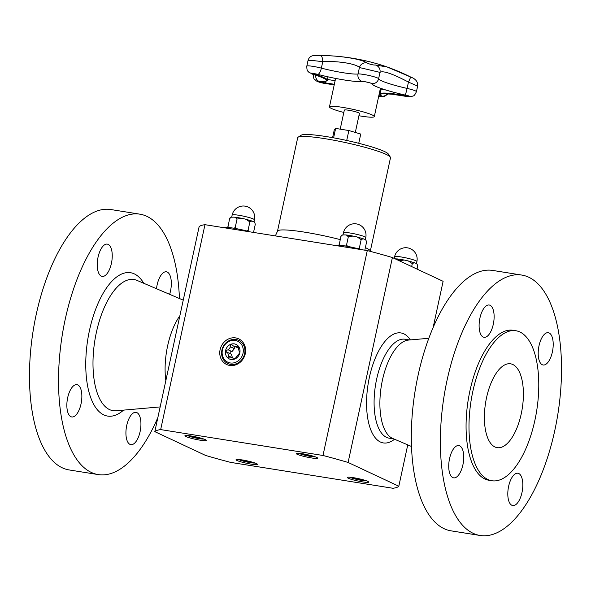 <?xml version="1.0" encoding="UTF-8"?>
<svg xmlns="http://www.w3.org/2000/svg" width="591" height="591" viewBox="0 0 591 591"><rect width="100%" height="100%" fill="white"/><g stroke="black" fill="none" stroke-linecap="round" stroke-linejoin="round"><path stroke-width="0.89" d="M358.744 143.303L360.739 134.054L348.86 130.537L335.636 128.424L334.284 129.835L332.593 137.644M340.209 129.156L344.331 110.103A7.727 0.864 12.2 0 1 350.36 110.547A7.727 0.864 12.2 0 1 358.744 112.829A7.727 0.864 12.2 0 1 359.431 113.369L355.309 132.443M358.922 115.74A22.946 2.571 -167.8 0 0 374.31 116.59A22.946 2.571 -167.8 0 0 352.428 109.224A22.946 2.571 -167.8 0 0 329.453 106.89A22.946 2.571 -167.8 0 0 331.499 108.485A22.946 2.571 -167.8 0 0 343.814 112.475M386.706 66.82A210.98 210.98 0 0 0 314.109 55.517L314.109 55.517C310.947 55.768 308.923 57.43 308.029 60.504L312.89 60.526L322.767 61.686C337.66 60.762 356.218 63.739 359.424 67.529L379.991 72.383C382.879 70.41 392.365 73.639 408.462 82.083A6.331 0.399 -63.9 0 0 410.531 76.963L387.009 66.923L375.521 65.047C373.032 65.091 370.106 64.375 366.745 62.905C362.468 59.181 339.057 55.436 320.492 55.532L316.104 55.51M387.009 66.923L387.002 66.923C395.445 69.982 403.284 73.328 410.531 76.963A6.331 0.399 -63.9 0 0 410.509 76.963C415.732 78.862 418.103 81.92 417.63 86.146L416.441 91.664A10.815 1.212 -167.8 0 0 407.096 88.414A6.331 0.576 102.8 0 1 405.116 95.048L405.101 95.048M375.521 65.047A6.331 6.272 -142.3 0 1 379.991 72.383L378.624 78.714A32.948 3.694 12.2 0 0 407.096 88.414L408.462 82.083L417.63 86.146M317.847 74.392L317.928 74.407A6.331 2.231 -75.4 0 0 321.371 68.128L322.767 61.686A6.331 2.334 -89.9 0 0 320.492 55.532M388.102 93.88L384.601 96.363L378.705 96.252A5.06 0.569 -167.8 0 0 381.956 96.215A34.034 3.819 12.2 0 1 405.729 96.318A5.06 0.569 -167.8 0 0 409.482 96.518A5.06 0.569 -167.8 0 0 405.116 95.048A38.703 4.336 12.2 0 1 371.68 83.663A6.331 6.279 164.3 0 0 378.624 78.714A10.815 1.212 -167.8 0 0 369.574 75.604A10.815 1.212 -167.8 0 0 358.035 73.971L359.424 67.529A6.331 6.013 -53.3 0 1 366.745 62.905M409.607 339.965L405.005 339.234A50.109 21.882 99.1 0 0 380.441 365.814A50.109 21.882 99.1 0 0 389.225 438.197L393.828 438.928M394.544 439.239A55.702 24.327 -80.9 0 1 369.139 424.811A55.702 24.327 -80.9 0 1 373.615 362.468A55.702 24.327 -80.9 0 1 410.383 339.899M222.401 350.042A11.606 10.357 115.1 0 1 239.976 342.743A11.606 10.357 115.1 0 1 235.75 362.268A11.606 10.357 115.1 0 1 222.401 350.042M221.898 350.131A12.788 11.414 115.1 0 1 241.268 342.093A12.788 11.414 115.1 0 1 236.622 363.613A12.788 11.414 115.1 0 1 221.898 350.131M239.547 351.505L239.828 352.82A8.015 7.158 115.1 0 1 234.812 358.996A8.015 7.158 115.1 0 1 227.69 357.858A8.015 7.158 115.1 0 1 225.585 350.552A8.015 7.158 115.1 0 1 230.608 344.376A8.015 7.158 115.1 0 1 237.73 345.506A8.015 7.158 115.1 0 1 239.828 352.82L238.638 354.223M228.584 355.952L232.433 357.754A1.426 1.271 -64.9 0 0 232.219 357.947L227.69 357.858L228.584 355.952L228.2 354.26L227.579 352.458L226.626 352.221L225.585 350.552L228.156 349.791L229.478 348.365L230.556 346.836L230.608 344.376L231.724 344.45L232.957 345.838L234.775 346.163L236.363 346.385L237.73 345.506L239.192 351.549L239.813 351.837M232.233 357.947L233.814 358.161L233.97 359.055L234.812 358.996L238.616 354.216M228.119 349.776L231.997 351.593L234.398 348.638A1.426 1.271 -64.9 0 1 234.782 346.695M231.953 351.571A1.426 1.271 -64.9 0 0 230.276 353.721M227.579 352.458L231.421 354.26L232.433 357.754M233.814 358.161L235.174 358.803M232.957 345.838L238.254 347.87M230.556 346.836L234.398 348.638M236.363 346.385L238.358 347.316M346.718 140.466L348.86 130.537M333.597 137.829L335.636 128.424M417.054 269.097L417.689 266.157C417.372 264.214 416.603 263.217 415.37 263.18L414.269 262.7L412.304 263.638L408.366 260.971L414.269 262.7M395.113 258.821L397.529 258.954L399.472 260.757L404.17 260.025L408.366 260.971M398.075 259.035A11.421 1.278 12.2 0 1 403.261 259.855M411.668 266.578L412.304 263.638M352.834 477.58L355.021 478.607L355.161 477.971M355.021 478.607L360.584 479.855L360.732 479.153M360.584 479.855L363.561 479.892M350.101 477.255A8.569 0.96 -167.8 0 0 358.05 479.707A8.569 0.96 -167.8 0 0 366.294 480.756M241.549 459.835L243.736 460.862L243.876 460.226M243.736 460.862L249.299 462.11L249.446 461.408M249.299 462.11L252.276 462.147M238.816 459.51A8.569 0.96 -167.8 0 0 246.765 461.955A8.569 0.96 -167.8 0 0 255.009 463.012M365.371 247.622A47.472 5.326 -167.8 0 1 370.284 251.249L390.496 157.76A47.472 5.326 -167.8 0 0 390.326 157.103L388.317 154.022A44.835 5.024 -167.8 0 0 345.72 140.252A44.835 5.024 -167.8 0 0 301.233 135.199L298.13 137.171A47.472 5.326 -167.8 0 0 297.701 137.696L277.489 231.184A47.472 5.326 -167.8 0 1 340.187 239.599M390.326 157.103A47.472 5.326 -167.8 0 0 345.225 142.52A47.472 5.326 -167.8 0 0 298.13 137.171M165.835 380.663A50.109 21.882 -80.9 0 1 165.51 359.889A50.109 21.882 -80.9 0 1 179.856 315.808M132.015 444.617A16.349 7.144 -80.9 0 1 130.855 444.646A16.349 7.144 -80.9 0 1 126.378 427.374A16.349 7.144 -80.9 0 1 136.004 412.348A16.349 7.144 -80.9 0 1 140.665 428.327A16.349 7.144 -80.9 0 1 132.015 444.617M157.863 417.549A131.859 57.586 -80.9 0 1 98.32 474.595L69.273 469.963A131.859 57.586 -80.9 0 1 33.17 330.679A131.859 57.586 -80.9 0 1 110.798 209.532L139.845 214.164A131.859 57.586 -80.9 0 1 179.435 298.521M98.32 474.595A131.859 57.586 -80.9 0 1 62.218 335.311A131.859 57.586 -80.9 0 1 139.845 214.164M156.512 288.733A16.349 7.144 -80.9 0 1 166.396 271.801A16.349 7.144 -80.9 0 1 171.191 286.48A16.349 7.144 -80.9 0 1 169.632 294.333M106.151 244.149A16.349 7.144 -80.9 0 1 107.311 244.12A16.349 7.144 -80.9 0 1 111.788 261.392A16.349 7.144 -80.9 0 1 102.162 276.411A16.349 7.144 -80.9 0 1 97.5 260.439A16.349 7.144 -80.9 0 1 106.151 244.149M66.982 402.279A16.349 7.144 -80.9 0 1 76.926 384.667A16.349 7.144 -80.9 0 1 81.403 401.939A16.349 7.144 -80.9 0 1 71.777 416.958A16.349 7.144 -80.9 0 1 66.982 402.279M428.822 338.288L408.388 340.076A50.109 21.882 99.1 0 0 381.291 386.189A50.109 21.882 99.1 0 0 392.705 438.448L411.565 446.508M451.059 476.065A16.349 7.144 99.1 0 0 453.659 477.853A16.349 7.144 99.1 0 0 463.285 462.827A16.349 7.144 99.1 0 0 458.808 445.562A16.349 7.144 99.1 0 0 449.854 457.316A16.349 7.144 99.1 0 0 451.059 476.065M457.102 345.011A131.859 57.586 99.1 0 0 480.202 535.49A131.859 57.586 99.1 0 0 557.83 414.343A131.859 57.586 99.1 0 0 521.727 275.059A131.859 57.586 99.1 0 0 457.102 345.011M521.727 275.059L492.68 270.427A131.859 57.586 99.1 0 0 428.054 340.379A131.859 57.586 99.1 0 0 451.155 530.858L480.202 535.49M478.629 371.03A75.951 33.17 99.1 0 0 491.934 480.749A75.951 33.17 99.1 0 0 536.65 410.967A75.951 33.17 99.1 0 0 515.854 330.738A75.951 33.17 99.1 0 0 478.629 371.03M518.019 425.143A42.456 18.543 99.1 0 0 512.811 364.507A42.456 18.543 99.1 0 0 510.58 363.812A42.456 18.543 99.1 0 0 485.58 402.826A42.456 18.543 99.1 0 0 497.208 447.668A42.456 18.543 99.1 0 0 518.019 425.143M515.854 330.738L512.929 330.273A75.951 33.17 99.1 0 0 475.703 370.564A75.951 33.17 99.1 0 0 489.008 480.276L491.934 480.749M520.752 496.861A16.349 7.144 99.1 0 0 517.886 473.243A16.349 7.144 99.1 0 0 508.26 488.269A16.349 7.144 99.1 0 0 512.737 505.541A16.349 7.144 99.1 0 0 520.752 496.861M550.871 334.484A16.349 7.144 99.1 0 0 548.278 332.696A16.349 7.144 99.1 0 0 538.652 347.722A16.349 7.144 99.1 0 0 543.129 364.994A16.349 7.144 99.1 0 0 552.083 353.233A16.349 7.144 99.1 0 0 550.871 334.484M481.177 313.688A16.349 7.144 99.1 0 0 484.044 337.306A16.349 7.144 99.1 0 0 493.67 322.28A16.349 7.144 99.1 0 0 489.193 305.015A16.349 7.144 99.1 0 0 481.177 313.688M235.676 337.912A14.177 12.655 -64.9 0 0 220.103 349.673A14.177 12.655 -64.9 0 0 229.722 365.445A14.177 12.655 -64.9 0 0 245.287 353.691A14.177 12.655 -64.9 0 0 235.676 337.912M398.814 486.223L348.099 462.458A125.27 14.044 -167.8 0 0 322.981 455.476L160.663 429.598L204.966 224.683A125.27 14.044 -167.8 0 0 199.115 226.73L154.812 431.637L205.535 455.41A125.27 14.044 -167.8 0 0 230.653 462.391L392.963 488.269A125.27 14.044 -167.8 0 0 398.814 486.223L407.753 444.875M322.981 455.476L367.284 250.569L204.966 224.683M353.558 477.698A10.941 1.226 12.2 0 1 368.725 482.101A10.941 1.226 12.2 0 1 357.769 480.985A10.941 1.226 12.2 0 1 347.331 477.476A10.941 1.226 12.2 0 1 353.558 477.698M297.162 454.272A10.941 1.226 12.2 0 1 296.187 453.511A10.941 1.226 12.2 0 1 307.143 454.619A10.941 1.226 12.2 0 1 317.581 458.136A10.941 1.226 12.2 0 1 309.049 457.515A10.941 1.226 12.2 0 1 297.162 454.272M200.068 440.169A10.941 1.226 12.2 0 1 184.902 435.766A10.941 1.226 12.2 0 1 195.857 436.882A10.941 1.226 12.2 0 1 206.296 440.391A10.941 1.226 12.2 0 1 200.068 440.169M256.464 463.595A10.941 1.226 12.2 0 1 257.44 464.356A10.941 1.226 12.2 0 1 246.484 463.241A10.941 1.226 12.2 0 1 236.045 459.732A10.941 1.226 12.2 0 1 244.585 460.352A10.941 1.226 12.2 0 1 256.464 463.595M433.137 327.473L443.117 281.316L392.402 257.55A125.27 14.044 -167.8 0 0 367.284 250.569M348.099 462.458L392.402 257.55M160.663 429.598A125.27 14.044 -167.8 0 0 154.812 431.637M187.672 435.545A8.569 0.96 -167.8 0 0 195.621 437.99A8.569 0.96 -167.8 0 0 203.865 439.047M190.405 435.87L198.155 438.145L201.132 438.182M198.155 438.145L198.303 437.443M192.592 436.897L192.732 436.254M224.248 227.757A16.482 1.847 12.2 0 1 233.585 228.178A16.482 1.847 12.2 0 1 249.86 231.842M235.646 217.325A11.421 1.278 12.2 0 1 240.833 218.145M253.532 232.426L255.26 224.447C254.943 222.504 254.174 221.507 252.941 221.47L251.84 220.99L249.875 221.928L248.139 229.965L246.706 230.955M248.331 231.399L248.139 229.965M236.237 228.628L235.299 227.092L237.043 219.047L241.741 218.315L243.832 218.773L245.945 219.254L249.875 221.928M227.882 227.476L229.589 218.692L231.229 217.207L233.681 217.156L235.1 217.244L237.043 219.047M235.299 227.092L234.361 228.303M229.995 217.902L229.589 218.692M227.845 226.73L227.823 227.469M298.957 453.29A8.569 0.96 -167.8 0 0 306.906 455.735A8.569 0.96 -167.8 0 0 315.151 456.791M301.691 453.615L309.44 455.89L312.417 455.927M309.44 455.89L309.588 455.188M303.877 454.642L304.018 453.999M335.525 245.501A16.482 1.847 12.2 0 1 344.871 245.922A16.482 1.847 12.2 0 1 361.145 249.587M346.932 235.07A11.421 1.278 12.2 0 1 352.118 235.89M364.817 250.17L366.546 242.192C366.228 240.249 365.46 239.252 364.226 239.215L363.125 238.734L361.16 239.673L359.424 247.71L357.991 248.7M359.616 249.143L359.424 247.71M347.523 246.373L346.585 244.837L348.328 236.792L353.026 236.06L355.117 236.518L357.23 236.998L361.16 239.673M339.168 245.221L340.874 236.437L342.514 234.952L344.967 234.9L346.385 234.989L348.328 236.792M346.585 244.837L345.646 246.048M341.28 235.646L340.874 236.437M339.131 244.475L339.108 245.213M380.803 88.369L380.737 90.423A34.61 3.878 12.2 0 1 384.224 89.507M327.407 79.512A34.61 3.878 12.2 0 1 335.112 80.723M379.599 92.107A4.484 0.502 -167.8 0 0 380.345 92.226M318.276 80.974L318.032 81.277L318.874 81.277C326.121 81.359 328.921 80.967 327.281 80.11A34.61 3.878 -167.8 0 0 313.562 73.897L313.644 73.535M311.789 73.092L317.884 74.407C334.986 78.935 356.698 82.415 362.268 81.469A0.525 0.502 -97.9 0 1 362.047 81.44A34.034 3.819 12.2 0 1 317.928 74.407A5.06 0.569 -167.8 0 0 311.745 73.343A5.06 0.569 -167.8 0 0 313.119 74.385L313.562 73.897A4.484 0.502 12.2 0 1 312.137 73.38M408.603 96.06A4.484 0.502 12.2 0 1 405.707 95.72L405.81 95.225M334.343 84.291A34.61 3.878 -167.8 0 0 325.205 82.88L325.427 83.516A34.034 3.819 12.2 0 1 334.218 84.868L325.604 83.545A6.331 3.775 97.4 0 0 325.789 83.56M387.304 93.829A6.331 5.947 120.3 0 1 381.956 96.215A0.525 0.495 120.3 0 1 381.749 96.148L381.727 95.816M381.394 95.934A4.484 0.502 12.2 0 1 378.831 95.668M325.567 81.233L325.205 82.88A4.484 0.502 12.2 0 1 318.63 81.263M318.874 81.277A0.525 0.406 -85.7 0 1 318.771 81.248A5.06 0.569 -167.8 0 0 318.911 82.046A5.06 0.569 -167.8 0 0 325.427 83.516A6.331 3.775 97.4 0 0 325.604 83.545C321.607 82.999 318.497 82.112 316.259 80.886C314.397 78.463 313.74 81.152 313.304 74.023M384.165 93.71L392.04 94.235L405.766 96.333A6.331 1.647 -79.5 0 1 405.729 96.318L405.707 95.72A34.61 3.878 -167.8 0 0 379.961 93.984C379.533 94.331 380.131 95.055 381.749 96.148M362.268 81.469C362.571 81.033 371.673 83.087 371.325 83.442L371.237 83.287A0.525 0.525 164.3 0 0 371.68 83.663A5.06 0.569 -167.8 0 0 367.447 82.208A5.06 0.569 -167.8 0 0 362.047 81.44A6.331 6.013 82.1 0 1 358.035 73.971A28.279 3.169 12.2 0 1 321.371 68.128A10.815 1.212 -167.8 0 0 306.818 66.14C306.825 72.021 308.044 70.78 308.532 72.006L312.957 74.348A6.331 3.612 106.7 0 0 313.119 74.385A34.034 3.819 12.2 0 1 318.771 81.248A6.331 4.905 -85.7 0 1 315.616 75.168M323.572 78.123L323.934 78.463C324.311 78.699 323.196 77.502 312.957 74.348A6.331 3.612 106.7 0 1 312.772 74.281M416.906 261.547A11.421 11.421 0 0 0 408.159 247.976A11.421 11.421 0 0 0 394.589 256.723A11.421 1.278 12.2 0 1 401.09 256.952A11.421 1.278 12.2 0 1 406.785 258.053A11.421 1.278 12.2 0 1 416.906 261.547L416.441 263.712M123.563 410.124A72.582 31.7 -80.9 0 1 86.36 350.906A72.582 31.7 -80.9 0 1 110.096 283.266A72.582 31.7 -80.9 0 1 143.783 283.296M160.161 406.918L116.198 410.767A66.406 28.996 -80.9 0 1 93.541 351.047A66.406 28.996 -80.9 0 1 136.986 280.393L183.247 300.147M244.356 216.343A11.421 1.278 12.2 0 1 254.485 219.837A11.421 11.421 0 0 0 245.73 206.259A11.421 11.421 0 0 0 232.16 215.013A11.421 1.278 12.2 0 1 238.661 215.242A11.421 1.278 12.2 0 1 244.356 216.343M355.642 234.088A11.421 1.278 12.2 0 1 365.763 237.582A11.421 11.421 0 0 0 357.016 224.011A11.421 11.421 0 0 0 343.445 232.758A11.421 1.278 12.2 0 1 349.946 232.987A11.421 1.278 12.2 0 1 355.642 234.088M335.607 78.433L329.453 106.89M380.434 88.236L374.31 116.59M371.237 83.287C373.697 86.493 384.985 90.416 405.108 95.062L409.038 95.941M327.281 80.11L327.99 76.845M405.766 96.333C407.938 96.798 409.977 96.85 411.905 96.488C413.272 95.387 413.759 97.382 416.441 91.664M379.961 93.984L380.737 90.423M308.029 60.504L306.818 66.14M397.529 258.954L404.17 260.025M394.589 256.723L394.227 258.4M275.362 235.905L277.489 231.184M232.16 215.013L231.702 217.133M254.485 219.837L254.012 222.002M245.945 219.261L251.84 220.99M235.1 217.244L241.741 218.315M229.855 218.064L231.229 217.215M343.445 232.758L342.987 234.878M365.763 237.582L365.297 239.747M357.223 237.006L363.125 238.734M346.385 234.989L353.026 236.06M341.14 235.809L342.514 234.959"/></g></svg>
